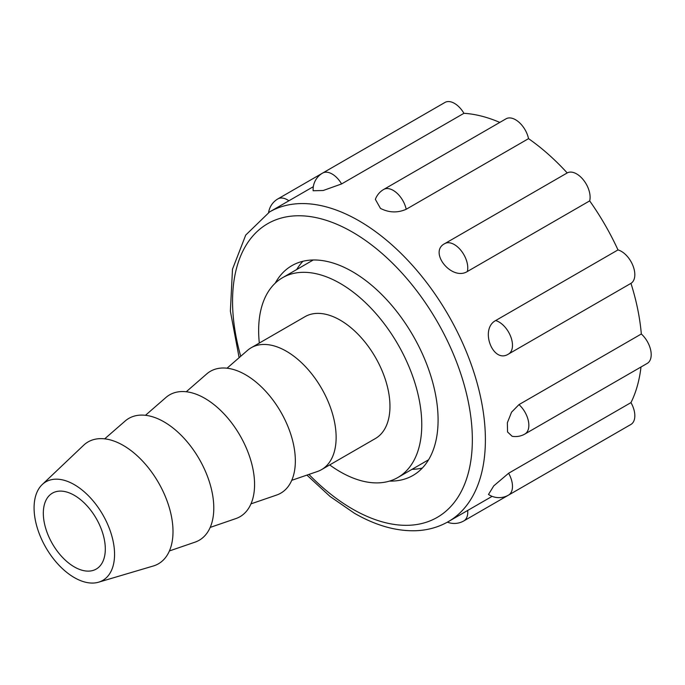 <?xml version="1.0" encoding="UTF-8"?>
<svg xmlns="http://www.w3.org/2000/svg" width="685" height="685" viewBox="0 0 685 685"><rect width="100%" height="100%" fill="white"/><g stroke="black" fill="none" stroke-linecap="round" stroke-linejoin="round"><path stroke-width="1.03" d="M463.925 113.308L341.584 183.94A19.034 10.986 60 0 0 332.139 174.016A19.034 10.986 60 0 0 322.626 173.074L444.967 102.442A19.034 10.986 60 0 1 454.48 103.384A19.034 10.986 60 0 1 463.925 113.308A178.785 103.221 -120 0 1 499.793 122.418M375.363 199.369L380.458 208.386C389.011 212.761 397.591 213.061 406.196 209.276A19.034 10.986 60 0 0 393.224 190.387A19.034 10.986 60 0 0 383.711 189.445L506.052 118.805A19.034 10.986 60 0 1 515.565 119.755A19.034 10.986 60 0 1 528.537 138.644A178.785 103.221 -120 0 1 567.206 172.937A19.034 10.986 60 0 1 576.65 173.922A19.034 10.986 60 0 1 589.674 200.885A178.785 103.221 -120 0 1 617.99 249.914A19.034 10.986 60 0 1 621.372 251.369A19.034 10.986 60 0 1 633.779 268.075A19.034 10.986 60 0 1 630.962 283.35A178.785 103.221 -120 0 1 641.323 333.989L518.973 404.621A19.034 10.986 60 0 1 524.907 434.016L647.256 363.384A19.034 10.986 60 0 0 641.323 333.989M567.206 172.937L444.865 243.569A19.034 10.986 60 0 1 454.309 244.554A19.034 10.986 60 0 1 467.333 271.517L589.674 200.885M617.99 249.914L495.64 320.554A19.034 10.986 60 0 1 499.031 322.01A19.034 10.986 60 0 1 511.438 338.707A19.034 10.986 60 0 1 508.612 353.982L630.962 283.35M389.534 481.093A121.117 69.921 -120 0 0 412.995 475.433A121.117 69.921 -120 0 0 431.567 378.377A121.117 69.921 -120 0 0 352.441 271.654A121.117 69.921 -120 0 0 291.887 265.652A121.117 69.921 -120 0 0 275.25 283.145M302.95 261.268A121.117 69.921 -120 0 0 296.699 269.539M508.544 495.101A19.034 19.034 0 0 1 488.499 494.467L493.757 485.871L508.612 473.249A19.034 10.986 60 0 1 508.544 495.101L630.885 424.469A19.034 10.986 60 0 0 630.962 402.617L508.612 473.249M630.962 402.617A178.785 103.221 -120 0 0 640.997 366.989M524.907 434.016A19.034 19.034 0 0 1 512.14 436.285L507.559 431.978L507.354 422.756L511.558 412.173L518.973 404.621M508.612 353.982C493.089 364.36 479.414 329.134 495.64 320.554M467.333 271.517C451.817 281.278 428.108 251.857 444.865 243.569M406.196 209.276L528.537 138.644M341.584 183.94L323.217 190.498L313.139 190.755A19.034 19.034 0 0 1 322.626 173.074M586.249 450.242A19.034 10.986 60 0 1 586.172 450.285L463.822 520.917A19.034 10.986 60 0 0 467.684 510.453M412.045 469.319A121.117 69.921 -120 0 0 422.328 468.043M74.314 566.906A43.831 25.302 60 0 1 45.707 528.358A43.831 25.302 60 0 1 52.308 493.209A43.831 25.302 60 0 1 74.314 495.323A43.831 25.302 60 0 1 102.973 534.035A43.831 25.302 60 0 1 96.14 569.124A43.831 25.302 60 0 1 74.314 566.906M74.314 484.646A56.906 32.854 60 0 1 112.468 538.359A56.906 32.854 60 0 1 98.589 582.19A56.906 32.854 60 0 1 74.314 577.583A56.906 32.854 60 0 1 38.291 531.012A56.906 32.854 60 0 1 42.222 484.56A56.906 32.854 60 0 1 74.314 484.646M42.222 484.56L83.57 445.301A70.358 40.62 60 0 1 123.257 445.413A70.358 40.62 60 0 1 170.419 511.815A70.358 40.62 60 0 1 153.269 566.007L98.589 582.19M104.685 438.845L125.132 421.044A70.358 40.62 60 0 1 164.032 421.866A70.358 40.62 60 0 1 210.997 487.455A70.358 40.62 60 0 1 195.054 542.143L169.409 550.946M145.468 415.298L165.916 397.497A70.358 40.62 60 0 1 204.815 398.327A70.358 40.62 60 0 1 251.78 463.916A70.358 40.62 60 0 1 235.837 518.596L210.192 527.407M186.251 391.751L206.699 373.95A70.358 40.62 60 0 1 245.598 374.781A70.358 40.62 60 0 1 292.555 440.369A70.358 40.62 60 0 1 276.612 495.058L250.975 503.86M227.035 368.213L247.482 350.403A70.358 40.62 60 0 1 251.198 347.749A70.358 40.62 60 0 1 286.381 351.234A70.358 40.62 60 0 1 332.345 413.235A70.358 40.62 60 0 1 321.556 469.619A70.358 40.62 60 0 1 317.395 471.511L291.759 480.313M251.198 347.749L305.031 316.667A70.358 40.62 60 0 1 340.205 320.152A70.358 40.62 60 0 1 386.177 382.161A70.358 40.62 60 0 1 375.389 438.537L321.556 469.619M259.324 343.057A115.345 66.599 60 0 1 282.537 277.716A115.345 66.599 60 0 1 340.205 283.427A115.345 66.599 60 0 1 415.564 385.073A115.345 66.599 60 0 1 397.882 477.496A115.345 66.599 60 0 1 340.205 471.785A115.345 66.599 60 0 1 329.69 464.927M322.489 173.151L277.904 198.89A19.034 10.986 60 0 1 287.417 199.84A19.034 10.986 60 0 1 288.899 200.782M313.328 186.68L269.573 211.939A178.785 103.221 60 0 1 358.966 220.793A178.785 103.221 60 0 1 475.767 378.343A178.785 103.221 60 0 1 448.358 521.61C438.494 527.262 427.56 530.301 415.555 530.738C395.896 531.252 375.491 525.412 354.35 513.211L330.101 496.497L306.923 475.107M308.926 474.422A169.555 97.895 -120 0 0 352.441 508.989A169.555 97.895 -120 0 0 472.342 439.761A169.555 97.895 -120 0 0 352.441 232.095A169.555 97.895 -120 0 0 240.726 356.286M492.113 496.351L448.358 521.61M269.573 211.939L245.735 235.058L232.489 269.214L230.374 311.187L239.133 357.673M383.711 189.445A19.034 19.034 0 0 0 375.354 199.369M277.904 198.89A19.034 19.034 0 0 0 268.606 212.513M447.382 522.158A19.034 19.034 0 0 0 463.822 520.917M397.882 477.496L428.579 459.772M282.537 277.716L313.233 259.992"/></g></svg>
